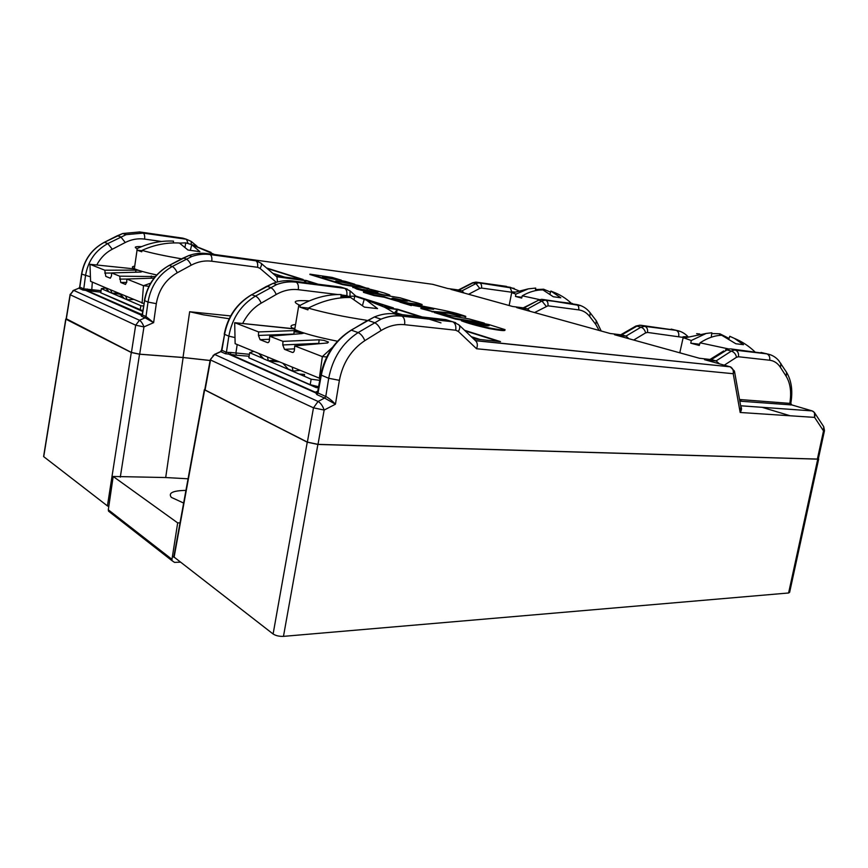 <?xml version="1.0" encoding="UTF-8"?>
<svg xmlns="http://www.w3.org/2000/svg" width="868" height="868" viewBox="0 0 868 868"><rect width="100%" height="100%" fill="white"/><g stroke="black" fill="none" stroke-linecap="round" stroke-linejoin="round"><path stroke-width="1.3" d="M180.186 562.16L174.522 562.388L172.07 560.728L171.972 559.35L108.305 509.809L108.533 511.165L111.484 513.465M115.043 476.499L113.187 476.478L177.68 522.894L180.023 522.861M183.636 503.06L171.343 497.375C167.991 492.97 172.851 490.637 185.947 490.387M177.68 522.894L171.972 559.35M108.305 509.809L113.187 476.478M211.065 252.393L191.763 244.743L199.911 251.666L187.976 250.027L179.394 243.007C166.775 242.367 154.32 244.819 142.026 250.375L141.755 251.796L137.046 250.168L137.046 248.649C133.661 247.065 135.169 246.393 141.571 246.62M181.607 258.838C164.594 255.908 151.401 253.087 142.026 250.375M190.331 250.385L191.763 244.743M179.578 243.105L185.785 242.856L194.812 245.59M137.046 248.649C148.862 243.007 161.003 240.49 173.481 241.12L173.383 242.921M141.951 250.765L136.862 250.093M134.714 266.183C131.741 266.541 131.611 267.377 134.356 268.711C138.164 270.469 145.629 272.552 156.728 274.982M185.025 246.979L185.785 242.856M105.603 288.024L101.361 288.653L100.775 292.809L142.797 310.744M113.35 293.189L120.435 294.306M101.361 288.653L140.844 305.699L140.193 310.104M140.844 305.699L143.524 306.057M267.431 356.998L268.364 360.806L263.818 358.907L258.718 353.406L320.097 378.459M275.069 360.144L268.364 360.806M293.937 334.245L294.144 330.589L258.61 331.934L234.696 322.69L294.838 328.853M326.737 356.932L322.343 356.596L294.686 345.898L327.616 342.958L328.44 342.035L323.851 340.343L319.066 339.8L282.968 341.363L269.677 336.22L269.492 339.768C269.264 341.862 268.581 342.806 267.442 342.589L260.096 339.681L258.436 335.449L258.61 331.934M294.903 328.473L291.876 328.093L294.925 328.386M258.718 353.406L235.13 343.674L234.696 322.69L294.816 329.005M302.194 332.433L302.075 333.583M332.563 347.265L322.343 356.596L319.326 378.405M294.686 345.898L294.491 349.544C294.23 351.692 293.503 352.647 292.31 352.419L284.487 349.327L282.773 344.965L282.968 341.363M321.768 343.478L318.838 343.739M319.066 339.8L318.849 343.337L282.773 344.965M269.677 336.22L302.216 333.572L303.333 332.802M297.984 330.903L294.144 330.589M260.096 339.681L269.514 339.279L260.075 339.67M292.234 367.229L293.048 371.092L299.84 370.365M293.048 371.092L288.23 369.084L283.011 363.421M205.282 388.831L205.076 389.982L307.37 442.105L318.003 444.362L817.385 459.074L818.35 458.781L824.448 430.81M213.04 355.554L214.7 354.469L210.816 358.94M307.37 442.105L313.478 407.83L318.079 401.461C320.683 402.969 322.712 405.833 324.155 410.065L313.478 407.83L210.555 359.992L205.076 389.982M66.185 318.719L131.437 352.462L139.683 354.177L183.018 357.475L189.658 311.742L203.329 314.813L229.185 318.73M81.625 273.67L81.722 274.136C84.25 259.782 91.78 249.181 104.323 242.346L122.735 233.503L139.683 231.951L182.801 238.136L186.37 239.242L143.112 233.047L126.153 234.642L107.816 243.582C95.328 250.505 87.896 261.214 85.509 275.731L83.773 288.881L101.089 290.639M92.333 282.078L91.682 291.16L100.872 292.158L86.529 290.379L87.212 288.946M91.682 291.16L82.905 290.021L83.773 288.881L79.845 287.134L78.934 288.241L79.845 287.134L81.722 274.136L90.424 276.794M141.994 313.901L142.395 314.943L141.451 316.191L140.931 315.008L85.27 290.205L85.682 288.935M141.766 314.476L86.431 290.357L141.734 314.52M72.901 290.661L78.738 288.252M131.437 352.462L135.679 325.196L139.477 320.27C141.137 321.279 142.634 323.482 143.958 326.9L135.679 325.196L70.069 294.697L73.606 290.335L78.858 288.209L79.682 287.069L81.559 274.049C84.098 259.706 91.672 249.138 104.279 242.335L107.816 243.582L112.287 249.235C105.69 252.675 100.514 257.926 96.76 265M66.261 319.25L70.21 294.773L73.693 290.368L139.477 320.27L145.097 317.818L145.998 316.549L153.625 322.646L145.097 317.818L146.03 316.56M465.812 330.882L465.118 330.806M514.214 288.393L478.745 282.838L475.957 283.565L461.96 290.867L464.12 293.037M511.23 292.169L481.545 288.057C481.87 285.464 481.263 283.76 479.744 282.946L510.579 287.351M599.115 330.458L595.828 324.48L596.262 320.748L590.294 312.957M580.942 305.699L542.294 299.373L576.949 304.581M813.164 411.41L814.444 412.571L814.596 417.389C815.443 414.014 814.629 411.855 812.155 410.9L791.855 404.944L739.829 401.168L791.714 404.9M739.536 399.519L789.815 403.37L790.574 404.976M771.24 355.077L766.466 353.721L735.684 350.227C737.984 351.431 738.907 353.601 738.451 356.748L769.688 360.231C774.126 360.784 777.739 363.204 780.516 367.479L786.234 376.386C790.412 383.374 791.594 392.369 789.815 403.37L790.802 403.381L791.757 404.911L790.781 403.772M824.481 430.636L823.515 430.908L823.721 426.687L824.481 430.636M740.654 405.79L812.155 410.9L814.455 412.582L823.721 426.687M812.231 410.922L740.654 405.757M740.795 406.56C741.923 408.09 741.717 410.065 740.176 412.484L740.892 407.114L734.588 371.797M475.48 340.701L730.292 366.839L734.458 371.092L733.221 373.707C733.699 370.397 732.722 368.108 730.292 366.839L475.339 340.571M817.385 459.074L823.515 430.908L814.596 417.389L740.176 412.484L733.221 373.707L476.575 348.752C477.758 345.464 477.53 342.914 475.892 341.091L458.998 324.968M730.791 366.99L704.512 359.667L716.1 360.904L711.348 359.591L726.939 349.923L731.388 351.095L716.1 360.904L719.366 363.79M769.688 360.231C770.144 357.171 769.222 355.055 766.921 353.873L734.382 350.054L730.791 348.903L766.108 353.623M786.234 376.386L786.56 372.318C791.54 380.672 792.951 391.023 790.802 403.381L790.781 403.631M710.208 359.471L699.358 358.245M682.812 337.37L647.506 332.433L645.618 332.889C644.891 329.97 643.34 328.071 640.964 327.193L626.023 336.079L628.877 338.704M699.749 358.354L614.511 334.722L626.023 336.079L621.748 334.896L636.938 326.129L640.964 327.193L644.75 326.303L640.747 325.25L676.215 330.35M618.851 335.927L619.481 335.308M620.902 334.798L609.998 333.475M610.399 333.562L518.218 308.031M517.87 307.934L527.538 308.943L529.957 311.286M595.828 324.48L589.741 316.549C586.779 312.74 583.101 310.527 578.717 309.887L547.936 305.807L534.569 312.567M527.538 308.943L523.968 307.956L538.583 300.122L541.957 301.022L527.538 308.943M523.361 307.88L512.673 306.502L450.893 289.369L461.96 290.867L458.955 290.042L473.136 282.827L476.087 282.1M433.327 284.509L432.156 284.248M448.17 288.577L458.488 289.977M276.263 282.295L260.009 268.375L257.622 267.301C257.98 263.981 257.405 261.821 255.908 260.812L209.958 254.487C203.904 253.695 197.882 254.346 191.904 256.451L172.255 266.498C158.833 274.255 150.761 286.114 148.016 302.086L145.998 316.549L142.395 314.943L144.62 300.654C147.538 284.845 155.752 273.105 169.249 265.424L189.018 255.496C195.029 253.413 201.05 252.772 207.094 253.575L255.55 260.682M257.622 267.301L211.792 261.225C204.718 260.335 197.85 261.659 191.188 265.196C189.625 261.908 187.955 259.836 186.186 258.989L183.213 257.991L169.184 265.413L172.255 266.498C174.012 267.366 175.683 269.449 177.267 272.758C165.679 279.529 158.692 289.825 156.305 303.67L148.016 302.086L144.381 300.534C147.321 284.747 155.589 273.04 169.184 265.413L168.175 265.955M141.918 314.205L140.898 314.596L141.202 315.561L142.168 314.813L144.728 299.97M161.567 241.478L144.598 239.101C137.936 238.212 131.48 239.351 125.263 242.508L120.804 236.899L117.332 235.727L103.542 242.704M142.688 311.438L104.724 294.545M118.384 295.999L122.388 296.433M277.489 281.959L276.925 276.903L261.029 263.221M303.811 282.382L306.361 280.505L305.254 282.567M221.47 351.236L221.546 350.14L220.374 351.714M225.365 353.71L226.407 352.299L229.011 352.473L228.599 354.079L315.583 392.835L317.004 391.479L318.024 393.02L316.885 394.625L315.247 392.184L230.28 354.339L225.365 353.71L220.863 351.692M337.88 294.545L298.299 289.695C290.78 288.827 283.424 290.422 276.23 294.48L261.214 303.138C259.554 299.482 257.633 297.127 255.474 296.086C240.957 304.961 232.082 318.328 228.837 336.166L235.011 337.565M261.214 303.138C253.413 307.673 247.239 314.433 242.704 323.439M365.319 321.768L374.368 316.972C381.312 314.14 388.17 313.098 394.962 313.836L445.87 319.663L452.608 321.757L401.559 315.952C394.756 315.214 387.898 316.288 380.998 319.164L358.137 332.585C342.415 342.903 332.607 358.137 328.701 378.274L325.782 396.47C328.592 397.869 331.804 400.441 335.439 404.206L324.654 398.097L325.782 396.47M364.82 340.647C351.269 349.663 342.784 362.889 339.388 380.336L328.701 378.274L321.301 375.15C325.478 355.316 335.482 340.321 351.323 330.166L367.706 320.335L374.368 322.581C377.124 323.829 379.349 326.487 381.041 330.567L364.82 340.647C363.095 336.556 360.86 333.865 358.137 332.585L351.182 330.122L348.99 331.641M496.887 341.254L497.581 341.319M394.343 313.185L397.533 309.203L396.112 313.966M402.405 314.693L394.701 312.447M385.728 307.88L397.381 309.54M298.299 289.695C298.722 285.941 298.039 283.435 296.259 282.198L295.955 282.078C289.521 281.297 283.098 282.122 276.664 284.563L255.474 296.086L251.698 294.74L273.051 283.369C279.518 280.961 285.963 280.147 292.375 280.928L340.733 287.08L344.422 288.219L295.955 282.078L291.67 280.852M230.161 354.318L236.422 355.218L230.28 354.339L230.964 352.506L249.42 354.307M316.983 391.555L315.247 392.184L230.15 354.318M229.011 352.473L230.964 352.506M224.573 334.364C228.034 316.722 237.083 303.518 251.698 294.74L251.612 294.719C236.834 303.42 227.709 316.581 224.226 334.191L228.837 336.166L226.407 352.299L221.904 350.292L224.573 334.364M476.575 348.752L458.337 331.446L455.722 330.22L404.596 324.686C396.643 323.883 388.788 325.847 381.041 330.567M316.614 391.891L315.236 392.152L316.223 393.399L317.493 392.694L320.759 374.868L321.301 375.15L318.024 393.02L325.717 396.448L324.567 398.065L316.885 394.625M253.51 359.819L316.115 387.584L318.393 387.736M279.127 361.815L269.037 361.034M260.129 357.193L262.592 357.583M221.85 350.271L220.808 351.67L214.7 354.469L318.079 401.461L324.567 398.065M204.761 389.797L210.23 359.819L214.526 354.394L220.646 351.594L221.557 350.151L224.747 333.399M183.018 357.475L210.11 360.48M304.256 376.235L304.527 374.423L299.178 374.043M210.11 360.524L183.137 357.54L139.542 354.22L131.285 352.506L65.914 319.185L66.207 318.578M43.715 455.765L43.725 456.666L107.426 505.914L108.771 506.597L108.88 505.849M114.196 476.489L165.701 477.541L183.137 357.54M188.063 478.789L165.701 477.541M173.871 556.54L180.077 522.579M173.416 556.562L273.105 633.998C275.807 635.723 279.257 636.504 283.467 636.363L788.6 592.985L789.63 592.345L818.676 459.053M818.394 458.586L817.743 459.15L317.883 444.449L307.25 442.192L204.642 389.884L204.957 388.723M680.62 331.565L675.944 330.252L639.423 325.207M319.749 380.358L311.145 379.207L268.472 360.795M318.578 386.737L310.201 384.687L311.145 379.207M263.612 358.69L249.68 352.679L248.856 357.779L310.201 384.687M249.68 352.679L253.771 351.356M260.823 355.674L260.606 357.008L259.858 357.074M362.509 305.362L364.267 299.102L366.632 300.285L377.569 308.617L364.43 307.131L350.618 297.485C336.6 297.214 322.495 300.762 308.303 308.107L307.912 309.865L299.959 307.163L300.209 305.373L298.885 304.82C291.681 301.337 295.153 300.024 309.312 300.87M384.502 307.229L364.267 299.102M340.994 296.487L354.719 296.162L368.705 300.87M300.209 305.373C313.652 297.887 327.29 294.274 341.135 294.534L340.885 297.898M326.835 295.652L328.516 295.37M308.368 308.075L299.959 307.163M295.576 324.524C289.793 325.153 289.511 326.813 294.729 329.482C302.758 333.214 317.004 337.131 337.489 341.233M366.394 320.238C343.674 316.766 324.306 312.73 308.303 308.107M354.122 299.297L354.719 296.162M535.556 289.554L543.628 289.218L550.562 292.125M521.874 297.301L515.494 296.433L515.863 294.122L511.686 292.646C510.568 292.017 511.512 291.8 514.55 292.017M515.863 294.122L528.384 288.838L535.708 288.078L535.447 290.65M557.473 293.829L550.887 291.051L560.804 297.789L553.252 296.737L542.945 289.912C536.109 289.858 529.209 291.822 522.254 295.814L521.679 298.082L515.494 296.433M539.31 299.547L522.254 295.814M549.997 293.959L550.887 291.051M509.31 304.722L511.686 292.646M543.628 289.218L543.444 290.118M110.562 289.869L112.102 293.232L109.303 292.028L105.202 287.579L143.914 303.529M117.874 292.993L112.102 293.232M135.799 272.205L135.842 270.132L104.768 270.208L89.968 264.295L134.865 268.95M155.339 276.556L119.686 276.176L111.571 272.932L111.516 275.807L110.323 278.227L105.809 276.371L104.768 270.208M111.571 272.932L140.866 272.053L140.941 271.098M105.202 287.579L90.587 281.33L89.968 264.295M148.927 286.31L143.48 285.691L142.081 303.333M150.62 283.185L143.48 285.691L126.815 279.029L126.75 281.97L125.491 284.433L120.739 282.48L119.686 276.176M126.815 279.029L154.081 278.096M151.282 276.013L151.227 278.194M140.866 272.053L142.178 271.565L140.529 270.935M138.598 270.339L135.842 270.132M125.708 296.346L127.227 299.764L133.086 299.493M127.227 299.764L124.287 298.494L120.099 293.948M696.624 333.681L699.76 333.996M711.738 333.529L719.876 333.789L729.066 338.444M699.651 344.227L690.798 343.196L691.264 340.506L683.159 337.63C681.857 336.773 683.268 336.513 687.38 336.838M691.264 340.506L706.216 333.442L711.825 332.769L711.283 337.207M728.946 338.791L729.782 336.296L734.534 338.455L743.485 344.683L735.858 343.761L721.742 335.276C714.744 335.449 707.518 337.967 700.064 342.827L699.293 345.453L690.798 343.196M728.588 348.925L700.064 342.827M680.078 351.486L679.85 352.495L681.109 353.178M719.876 333.789L719.529 335.406M421.002 307.956L433.588 309.312L411.454 305.048L400.072 301.587L436.691 308.943C455.602 312.675 459.02 314.173 465.606 316.277L460.192 315.789L449.092 312.686L432.253 311.384L421.002 307.956L420.893 308.541L434.488 312.154M432.253 311.384L432.145 311.981M400.072 301.587L399.964 302.162L411.345 305.634L411.454 305.048M465.78 316.44L465.671 317.026L463.642 316.191M449.092 312.686L448.984 313.272L460.083 316.375L460.192 315.789M439.241 312.523L448.984 313.272M389.276 295.413L388.951 295.966M384.828 293.167L389.179 294.751C391.067 295.641 389.027 295.63 383.059 294.719L353.059 287.113C351.269 286.201 353.233 286.19 358.929 287.08C366.231 288.198 374.857 290.227 384.828 293.167M372.556 293.254L356.878 289.098L352.799 286.972M373.717 291.713L363.236 289.489L378.101 292.049L373.717 291.713M367.131 289.847L365.547 290.172M376.104 292.071L367.034 290.4M443.852 313.89C450.557 315.909 466.105 318.447 469.154 318.957L484.344 323.135L455.505 318.447L434.51 312.079L440.814 312.708L443.852 313.89M475.328 322.299L467.874 321.084M463.469 320.368L455.385 319.055L455.505 318.447M455.385 319.055L434.412 312.567M368.846 288.436L342.524 284.053L309.941 274.158L332.14 277.413L341.308 280.169L322.516 277L345.366 281.384L354.817 284.227L335.786 281.026L359.211 285.539L368.748 288.968M342.524 284.053L342.437 284.596L353.395 286.418M309.887 274.483L342.437 284.596M354.817 284.227L350.639 284.075M392.803 298.06L407.569 301.087C406.669 300.773 410.021 302.27 391.989 298.266L392.727 298.473M403.631 300.632L394.332 298.907M405.985 300.187L406.712 300.404M363.562 291.767L400.072 297.811L410.358 300.903L403.175 299.72C420.145 303.062 419.45 303.789 422.119 304.505L408.947 303.149C396.893 300.729 388.614 298.549 384.144 296.628L374.054 294.979L363.562 291.767L363.464 292.332L373.945 295.543L374.054 294.979M400.007 301.923L384.036 297.192L373.945 295.543M384.036 297.192L384.144 296.628M422.065 304.798L416.065 304.798M467.613 320.845L471.367 322.288C491.353 327.594 487.501 325.272 489.075 325.76L475.382 321.985L488.684 324.502L505.067 329.645C504.981 330.404 499.675 329.829 489.151 327.92C476.206 324.936 467.038 322.375 461.635 320.227L467.602 320.889M504.948 330.263C504.861 331.023 499.556 330.458 489.031 328.549C476.087 325.565 466.919 322.994 461.516 320.834L461.537 320.769M461.375 320.759L461.483 320.14M486.839 325.674L475.263 322.592L475.382 321.985M293.948 334.039L258.436 335.449M302.162 332.813L294.078 331.771M302.129 333.149L303.54 333.279M293.308 352.321L292.299 352.419M294.523 348.86L284.509 349.337L294.523 348.849M267.442 342.589L268.353 342.513M339.388 380.336L335.439 404.206L324.155 410.065L318.003 444.362M189.658 311.742L230.628 315.93M116.572 236.107L122.681 233.525M139.347 231.897L143.253 233.101L126.12 234.653L122.724 233.503M182.464 238.082L185.481 238.96M82.905 290.021L78.977 288.263M66.109 319.174L70.145 294.263M156.305 303.67L153.625 322.646L143.958 326.9L139.683 354.177M471.606 283.25L472.572 282.751L475.957 283.565L479.754 288.404L468.568 294.274M506.532 286.397L475.935 282.1L472.572 282.751L458.412 289.966M511.87 291.963L509.983 287.243L518.565 290.715M572.489 303.507L545.885 300.328C547.599 301.239 548.283 303.062 547.936 305.807M541.382 299.33L544.822 300.209L541.957 301.022L546.091 306.187M552.569 348.491L553.111 348.665M739.72 400.56L742.368 401.352M761.995 407.276L790.14 415.772M738.451 356.748L736.531 357.269C735.847 354.155 734.133 352.093 731.388 351.095L734.382 350.054L730.791 348.903M736.531 357.269L724.324 365.157M726.939 349.923L729.945 348.882L725.55 349.804L726.939 349.923M761.019 352.451L766.921 353.873C771.522 354.676 775.417 356.856 778.607 360.415L786.56 372.318M780.516 367.479L780.864 363.399M710.784 361.403L712.248 360.491M723.717 350.954L710.002 359.45M645.618 332.889L633.683 340.039M647.506 332.433C647.919 329.471 647.105 327.464 645.087 326.411L676.28 330.361L671.17 329.113M633.998 327.833L635.929 326.032L639.9 325.207L635.929 326.032L620.761 334.777M589.741 316.549L590.186 312.805C586.605 308.216 582.092 305.46 576.645 304.527C578.381 305.417 579.065 307.207 578.717 309.887M545.646 300.263L544.822 300.209L545.646 300.263M538.583 300.122L541.458 299.33L538.583 300.122M536.37 301.315L523.263 307.858M481.545 288.057L479.754 288.404M214.656 254.508L432.611 284.303L447.899 288.545M190.895 241.271L186.37 239.242L143.253 233.101C144.468 233.98 144.913 235.977 144.598 239.101M275.84 275.959L303.149 279.485L266.53 267.952M211.792 261.225C212.15 257.818 211.608 255.593 210.154 254.574L206.617 253.51M182.172 258.545L188.964 255.507M252.262 259.738L258.328 261.507M255.626 260.715L256.44 261.192M260.009 268.375C261.604 265.879 261.897 264.122 260.888 263.102L255.908 260.812L210.154 254.574C204.034 253.738 197.937 254.367 191.871 256.461L189.018 255.485M191.188 265.196L177.267 272.758M272.758 273.312L284.596 277.087M191.253 244.353L191.21 241.423L186.512 239.297L188.052 243.42M125.263 242.508L112.287 249.235M145.043 317.796L141.451 316.191M318.089 284.205L306.361 280.505L276.686 276.697M383.58 306.751L393.41 307.912L355.858 296.096M393.844 313.728L402.025 316.147C395.059 315.334 388.039 316.343 380.954 319.185M321.572 373.739L320.759 374.868C324.957 355.088 335.102 340.169 351.182 330.122L374.314 316.994M455.7 322.712L452.608 321.757L402.025 316.147C404.249 317.688 405.106 320.531 404.596 324.686M444.817 319.543L448.962 320.628M473.516 338.835L500.532 341.634L464.608 330.317M409.034 316.809L409.729 317.026M471.248 336.665L480.221 339.529M440.977 322.874L428.825 319.055M422.141 316.95L397.533 309.203L385.576 307.793M349.999 295.695L350.032 290.856L344.422 288.219L347.254 289.077M347.243 295.706L346.842 295.641C347.265 291.995 346.56 289.565 344.726 288.339L296.259 282.198C289.717 281.362 283.174 282.154 276.621 284.574M346.842 295.641L341.113 294.936M276.23 294.48C274.603 290.834 272.693 288.501 270.501 287.482L266.769 286.223L250.125 295.662M237.192 344.52L235.879 353.211L236.422 355.218L249.105 356.227L236.422 355.218M340.039 286.993L343.695 288.002M458.337 331.446C460.083 328.495 460.235 326.27 458.771 324.751L453.085 321.952C455.353 323.439 456.232 326.205 455.722 330.22M265.272 287.069L272.997 283.391M65.914 319.185L43.725 456.666M107.426 505.914L131.285 352.506M139.542 354.22L120.294 477.15M204.642 389.884L174.056 557.419M273.105 633.998L307.25 442.192M317.883 444.449L283.467 636.363M788.6 592.985L817.743 459.15M678.711 336.252C679.123 333.366 678.309 331.402 676.28 330.361C680.816 331.12 684.711 333.214 687.955 336.654M111.56 273.04L104.724 273.062M126.728 282.447L120.76 282.491L126.728 282.436M126.815 279.051L119.632 279.095M356.878 289.098L356.976 288.545M172.07 560.728L108.533 511.165M214.841 254.628L191.839 244.776M134.356 268.711L137.046 250.168M294.827 334.18L293.948 334.061M601.209 331.034L596.37 320.9M705.141 359.808L706.454 360.209M705.283 359.84L716.48 361.023M615.011 334.831L616.041 335.135M626.305 336.166L615.119 334.853M516.623 307.565L517.523 307.825M516.699 307.587L527.733 308.997M451.208 289.435L452.022 289.662M462.112 290.921L451.273 289.456M301.25 279.236L301.847 279.279M267.073 268.429L301.38 279.236M191.318 241.51L197.047 246.284M276.74 276.751L306.068 280.776M391.403 307.63L365.265 299.395M316.386 283.988L306.1 280.744M391.891 307.673L390.915 307.619M374.368 316.961L380.998 319.164M497.19 341.287L498.731 341.341M397.392 309.507L420.351 316.744M427.034 318.849L427.729 319.066M465.194 330.882L498.254 341.298M350.216 291.019L356.357 296.541M273.051 283.359L276.653 284.552M65.762 319.099L43.595 456.546M204.327 389.71L173.763 557.158M294.729 329.482L298.885 304.82M395.341 313.88C386.672 307.673 377.103 303.138 366.632 300.285M528.384 288.838L512.25 292.917M571.404 303.355C565.893 298.18 559.556 294.295 552.395 291.724M706.216 333.442L683.973 338.053M754.78 351.724C748.91 346.061 742.162 341.634 734.534 338.455M679.85 352.495L683.159 337.63M459.953 316.202L460.073 315.605M352.961 287.655L353.059 287.113M434.391 312.675L434.51 312.079M461.516 320.834L461.635 320.227"/></g></svg>
